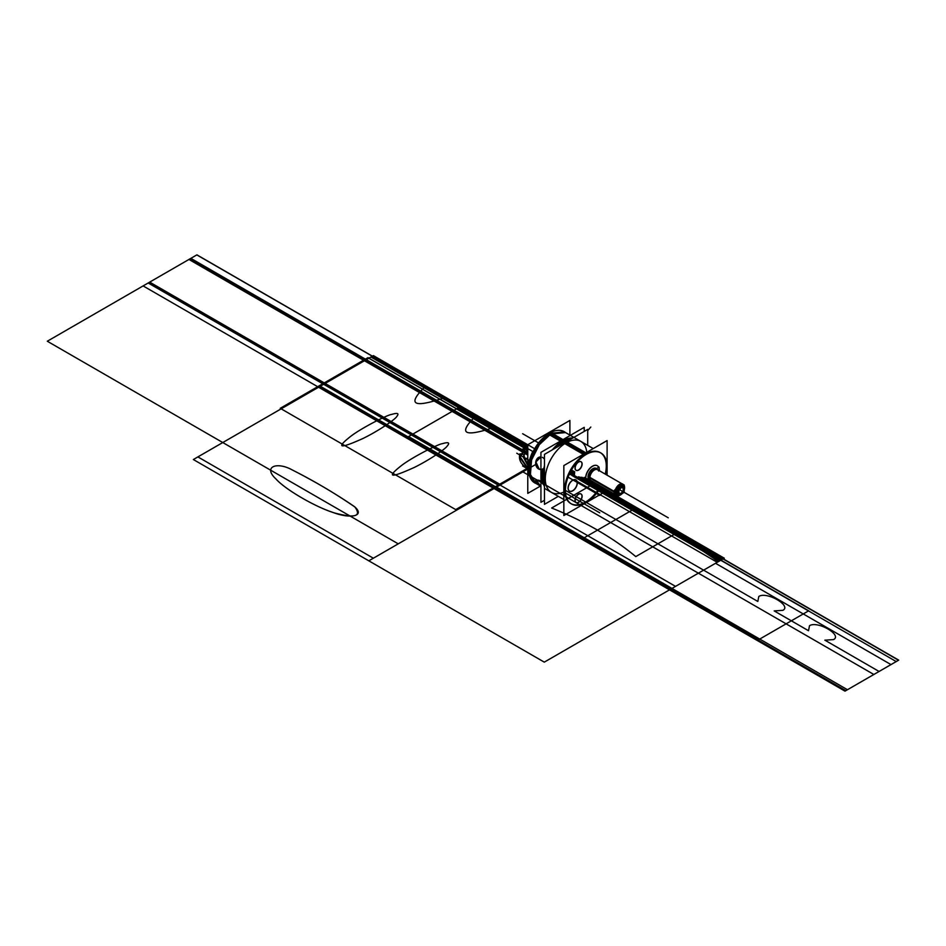 <?xml version="1.0" encoding="UTF-8"?>
<svg xmlns="http://www.w3.org/2000/svg" width="946" height="946" viewBox="0 0 946 946"><rect width="100%" height="100%" fill="white"/><g stroke="black" fill="none" stroke-linecap="round" stroke-linejoin="round"><path stroke-width="1.42" d="M540.095 486.268L527.773 493.374L527.773 444.75L569.894 420.438L569.894 435.089M548.172 433.954A29.563 17.063 -60 0 1 549.484 433.15A29.563 17.063 -60 0 1 565.602 432.618M536.181 483.572A29.563 17.063 -60 0 1 528.589 469.346A29.563 17.063 -60 0 1 549.484 433.15A29.563 17.063 -60 0 1 550.797 432.44M534.679 482.708A29.421 16.993 -60 0 1 530.174 459.129A29.421 16.993 -60 0 1 549.39 433.209A29.421 16.993 120 0 0 528.589 469.24M549.981 432.086L564.419 440.41L549.981 432.086M567.056 441.936L585.905 452.827L567.056 441.936M587.501 501.699A29.421 16.993 -60 0 1 571.479 503.958A29.421 16.993 -60 0 1 567.233 479.539A29.421 16.993 -60 0 1 587.501 453.749A29.421 16.993 -60 0 0 567.233 479.539A29.421 16.993 -60 0 0 571.479 503.958A29.421 16.993 -60 0 0 587.501 501.699M534.975 482.886L529.287 473.863L530.47 459.307L538.132 444.1L549.685 433.374L550.82 434.037L539.267 444.75L531.605 459.957L530.422 474.525L536.11 483.536L534.975 482.886M532.314 453.619L532.976 451.703C532.291 451.159 528.152 463.327 529.074 463.162M529.654 461.459L529.654 476.004M532.976 481.49L534.88 482.827M535.46 483.122L537.541 483.855M548.715 432.807L549.484 433.256M558.306 496.354L544.458 504.348L544.458 454.376L587.726 429.389L587.726 445.389M566.086 442.846A29.421 16.993 120 0 1 586.768 452.318A29.421 16.993 120 0 0 566.086 442.846A29.421 16.993 -60 0 1 586.768 452.318A29.421 16.993 120 0 0 566.086 442.846A29.421 16.993 120 0 0 545.322 477.564A29.421 16.993 120 0 0 563.84 492.05A29.421 16.993 -60 0 1 545.322 477.564A29.421 16.993 -60 0 1 566.086 442.846A29.421 16.993 120 0 0 545.322 477.564A29.421 16.993 120 0 0 563.84 492.05A29.421 16.993 120 0 1 545.322 477.564A29.421 16.993 120 0 1 566.086 442.846L584.64 453.56M538.487 468.79A6.279 4.848 -90.8 0 0 540.805 469.512A6.279 4.848 -90.8 0 0 544.458 467.265M544.458 459.271A6.279 4.848 -90.8 0 0 542.377 457.344M540.651 456.953L535.885 462.097L539.114 468.956L540.864 469.5M540.935 452.342L584.214 427.356L584.214 431.423L584.214 427.356L540.935 452.342L540.935 502.314L544.458 500.28L540.935 502.314L540.935 452.342M562.574 440.812A29.421 16.993 120 0 0 552.346 449.823A29.421 16.993 120 0 1 562.574 440.812A29.421 16.993 120 0 0 552.346 449.823A29.421 16.993 120 0 1 562.574 440.812A29.421 16.993 120 0 1 572.803 438.01M542.744 469.015A29.421 16.993 120 0 0 542.744 483.56A29.421 16.993 120 0 1 542.744 469.015A29.421 16.993 120 0 0 542.744 483.56A29.421 16.993 120 0 1 542.744 469.015M543.808 484.931A6.279 1.667 -138.8 0 0 538.487 480.568M536.063 479.989L540.119 485.452L536.063 479.989L539.114 480.32L536.086 479.965L539.114 480.32L540.935 481.668L539.114 480.32L540.935 481.668L539.114 480.32L536.063 479.989L540.119 485.452L535.933 480.19M538.853 481.112A6.279 1.667 -138.8 0 0 535.791 480.296A6.279 1.667 -138.8 0 0 540.935 486.918M572.756 438.033L564.644 440.304A2.33 1.431 63.2 0 1 565.921 440.505A30.319 17.513 -60 0 0 557.17 447.032M544.458 486.161A30.319 17.513 -60 0 1 544.458 469.062M563.284 441.037A2.33 1.348 60 0 1 564.443 441.155A30.331 17.513 120 0 0 556.674 447.328A30.331 17.513 -60 0 1 564.443 441.155A2.33 1.348 -120 0 0 563.284 441.037L553.989 448.877L564.632 440.304M544.458 468.483A30.331 17.513 120 0 0 544.458 486.433A30.331 17.513 -60 0 1 544.458 468.483A30.331 17.513 120 0 0 544.458 486.433A30.331 17.513 -60 0 1 544.458 468.483A30.331 17.513 -60 0 0 544.458 486.433M561.936 441.865A2.33 1.253 57 0 1 563.237 442.066A30.319 17.513 -60 0 1 571.975 438.483M572.212 438.353A30.331 17.513 120 0 0 564.443 441.155A30.331 17.513 -60 0 1 572.212 438.353M562.965 441.912A30.319 17.513 -60 0 1 572.401 438.235M544.458 486.646A30.319 17.513 -60 0 1 544.458 467.963M556.213 447.588A30.319 17.513 -60 0 1 565.661 440.351M540.935 469.5L539.114 468.956L540.935 469.5L539.114 468.956L535.897 461.932L540.935 456.953L535.897 461.932L539.114 468.956L535.897 461.932L540.935 456.953A6.279 4.848 -90.8 0 0 540.426 456.953A6.279 4.848 -90.8 0 0 535.732 462.156A6.279 4.848 -90.8 0 0 538.853 469.121M547.367 433.587L561.818 441.936L547.367 433.587M562.681 442.432L583.292 454.328L562.681 442.432M584.888 455.251A29.421 16.993 -60 0 1 600.911 452.992A29.421 16.993 -60 0 1 605.972 474.537A29.421 16.993 -60 0 0 600.911 452.992A29.421 16.993 -60 0 0 584.888 455.251M601.23 486.398A29.421 16.993 -60 0 1 584.888 503.213A29.421 16.993 -60 0 0 601.23 486.398M549.685 433.374L564.407 431.92L565.542 432.57L550.82 434.037L549.685 433.374M549.437 433.173A29.421 16.993 -60 0 1 564.1 431.743L570.355 435.361M561.735 440.328L549.39 433.209A29.421 16.993 120 0 0 529.535 461.494A29.421 16.993 120 0 0 537.505 483.808A29.421 16.993 -60 0 1 529.535 461.494A29.421 16.993 -60 0 1 549.39 433.209L561.735 440.328M607.107 489.792L607.107 490.548L563.84 515.535L563.84 465.562L607.107 440.576L607.107 475.188M585.468 502.09A29.421 16.993 120 0 0 600.509 485.972A29.421 16.993 120 0 1 585.468 502.09A29.421 16.993 120 0 0 600.509 485.972A29.421 16.993 120 0 1 585.468 502.09A29.421 16.993 120 0 1 564.667 490.075A29.421 16.993 120 0 1 585.468 454.033A29.421 16.993 120 0 0 564.667 490.075A29.421 16.993 120 0 0 585.468 502.09A29.421 16.993 120 0 1 564.667 490.075A29.421 16.993 120 0 1 585.468 454.033A29.421 16.993 120 0 0 564.667 490.075A29.421 16.993 120 0 0 585.468 502.09M605.251 474.112A29.421 16.993 120 0 0 585.468 454.033A29.421 16.993 120 0 1 605.251 474.112A29.421 16.993 120 0 0 585.468 454.033A29.421 16.993 120 0 1 605.251 474.112M576.09 502.527A4.931 2.85 120 0 0 579.874 501.12A4.931 2.85 120 0 0 581.979 496.201A4.931 2.85 120 0 0 580.962 493.942A4.931 2.85 120 0 0 577.155 495.266A4.931 2.85 120 0 0 575.002 500.233A4.931 2.85 -60 0 1 578.491 494.179A4.931 2.85 -60 0 1 581.979 496.201A4.931 2.85 -60 0 1 578.491 502.243A4.931 2.85 -60 0 1 575.002 500.233A4.931 2.85 120 0 0 576.019 502.492M576.09 470.28A4.931 2.85 120 0 0 579.874 468.873A4.931 2.85 120 0 0 581.979 463.954A4.931 2.85 120 0 0 580.962 461.695A4.931 2.85 120 0 0 577.155 463.008A4.931 2.85 120 0 0 575.002 467.986A4.931 2.85 -60 0 1 578.491 461.932A4.931 2.85 -60 0 1 581.979 463.954A4.931 2.85 -60 0 1 578.491 469.996A4.931 2.85 -60 0 1 575.002 467.986A4.931 2.85 120 0 0 576.019 470.245M575.842 479.906A6.433 3.713 120 0 0 570.887 481.62A6.433 3.713 120 0 0 568.073 488.101A6.433 3.713 -60 0 1 572.626 480.225A6.433 3.713 -60 0 1 577.178 482.85A6.433 3.713 -60 0 1 572.626 490.738A6.433 3.713 -60 0 1 568.073 488.101A6.433 3.713 120 0 0 569.409 491.057M592.456 481.869A9.602 5.546 -60 0 0 592.906 481.585A9.602 5.546 -60 0 1 592.456 481.869A9.602 5.546 120 0 0 592.906 481.585A9.602 5.546 -60 0 1 592.456 481.869A9.602 5.546 -60 0 1 590.824 482.578A9.602 5.546 120 0 0 592.456 481.869A9.602 5.546 -60 0 1 590.824 482.578A9.602 5.546 120 0 0 592.456 481.869A9.602 5.546 -60 0 1 590.824 482.578M587.726 482.377A9.602 5.546 120 0 0 589.748 482.779A9.602 5.546 -60 0 1 585.811 476.264A9.602 5.546 -60 0 1 592.456 466.189A9.602 5.546 -60 0 1 598.676 467.312A9.602 5.546 120 0 0 597.257 465.716A9.602 5.546 120 0 0 592.456 466.189A9.602 5.546 120 0 0 586.189 474.656A9.602 5.546 120 0 0 587.655 482.342M599.043 468.341A9.602 5.546 -60 0 1 599.22 470.647A9.602 5.546 120 0 0 599.043 468.341A9.602 5.546 -60 0 1 599.22 470.647A9.602 5.546 120 0 0 599.043 468.341A9.602 5.546 -60 0 1 599.22 470.647M582.121 496.544A4.931 2.85 120 0 0 581.104 494.025A4.931 2.85 120 0 0 577.202 495.456A4.931 2.85 120 0 0 575.156 500.564M575.156 500.056A4.931 2.85 120 0 0 576.173 502.574A4.931 2.85 120 0 0 580.075 501.144A4.931 2.85 120 0 0 582.121 496.035M582.121 464.297A4.931 2.85 120 0 0 581.104 461.778A4.931 2.85 120 0 0 577.202 463.209A4.931 2.85 120 0 0 575.156 468.317M575.156 467.809A4.931 2.85 120 0 0 576.173 470.328A4.931 2.85 120 0 0 580.075 468.897A4.931 2.85 120 0 0 582.121 463.788M577.308 483.264A6.433 3.713 120 0 0 575.984 479.977A6.433 3.713 120 0 0 570.887 481.845A6.433 3.713 120 0 0 568.215 488.503M569.48 491.092A6.433 3.713 120 0 0 574.411 489.283A6.433 3.713 120 0 0 577.178 482.85A6.433 3.713 120 0 0 575.937 479.953M568.215 487.852A6.433 3.713 120 0 0 569.539 491.128A6.433 3.713 120 0 0 574.636 489.259A6.433 3.713 120 0 0 577.308 482.602M593.012 466.035A9.602 5.546 120 0 0 586.402 474.454A9.602 5.546 120 0 0 587.785 482.413A9.602 5.546 120 0 0 589.748 482.862M590.493 482.767A9.602 5.546 120 0 0 593.012 481.68A9.602 5.546 120 0 1 592.161 482.176M599.362 470.718A9.602 5.546 120 0 0 599.043 467.963M598.747 467.265A9.602 5.546 120 0 0 597.387 465.799A9.602 5.546 120 0 0 592.161 466.532M596.086 468.814A6.338 3.654 120 0 0 591.061 470.6A6.338 3.654 120 0 0 588.412 477.186M596.299 468.684A6.563 3.796 120 0 0 591.167 470.162A6.563 3.796 120 0 0 588.164 476.914A6.563 3.796 120 0 1 591.167 470.162A6.563 3.796 120 0 1 596.299 468.684A6.563 3.796 120 0 0 591.167 470.162A6.563 3.796 120 0 0 588.164 476.914A6.563 3.796 120 0 1 591.167 470.162A6.563 3.796 120 0 1 596.299 468.684A6.563 3.796 120 0 0 591.167 470.162A6.563 3.796 120 0 0 588.164 476.914A6.563 3.796 120 0 0 589.748 480.024A6.563 3.796 120 0 1 588.164 476.914A6.563 3.796 120 0 0 589.748 480.024A6.563 3.796 120 0 1 588.164 476.914A6.563 3.796 120 0 0 589.748 480.024M596.477 468.589A6.752 3.902 120 0 0 591.037 470.115A6.752 3.902 120 0 0 588.022 477.316M588.412 477.162A1.183 0.721 176.8 0 1 589.429 477.174M598.357 470.138A6.504 3.749 120 0 0 593.047 470.919A6.504 3.749 120 0 0 589.855 478.156M588.4 476.843A1.183 0.686 180 0 1 589.441 476.902A1.183 0.686 0 0 0 588.4 476.843A1.183 0.686 180 0 1 589.441 476.902A1.183 0.686 0 0 0 588.4 476.843A1.183 0.686 180 0 1 589.441 476.902M598.617 471.013A6.315 3.654 -60 0 0 593.65 470.493A6.315 3.654 -60 0 0 589.926 477.73A6.315 3.654 -60 0 1 593.65 470.493A6.315 3.654 -60 0 1 598.617 471.013A6.315 3.654 -60 0 0 593.65 470.493A6.315 3.654 -60 0 0 589.926 477.73A6.315 3.654 -60 0 1 593.65 470.493A6.315 3.654 -60 0 1 598.617 471.013A6.315 3.654 -60 0 0 593.65 470.493A6.315 3.654 -60 0 0 589.926 477.73L614.947 492.168L589.926 477.73A6.315 3.654 -60 0 1 593.65 470.493A6.315 3.654 -60 0 1 598.617 471.013A6.315 3.654 -60 0 0 593.65 470.493A6.315 3.654 -60 0 0 589.926 477.73L614.947 492.168M588.412 476.512A1.183 0.639 -177 0 1 589.476 476.607M588.022 476.63A6.752 3.902 120 0 0 589.748 480.225M589.855 477.494A6.504 3.749 120 0 0 592.042 481.088M588.412 476.536A6.338 3.654 120 0 0 589.748 479.788M617.785 495.739A6.315 3.654 120 0 1 616.946 495.468A6.315 3.654 120 0 1 615.645 492.239L589.429 477.103A6.315 3.654 120 0 0 589.748 479.184M618.317 495.751A6.315 3.654 120 0 0 620.257 495.065M624.206 485.57A6.315 3.654 120 0 1 624.573 487.592A6.315 3.654 120 0 0 624.561 487.095M590.73 480.332L615.692 494.746L613.481 491.329L615.598 492.547L613.481 491.329L621.108 483.276L622.007 483.796L597.056 469.382M622.764 484.234A6.315 3.654 120 0 0 617.892 485.925A6.315 3.654 120 0 0 615.137 492.275A6.315 3.654 120 0 0 616.437 495.172M623.922 485.109A6.315 3.654 120 0 0 623.26 484.518A6.315 3.654 120 0 0 618.27 486.35A6.315 3.654 120 0 0 615.645 492.89L615.137 492.594M614.947 492.488L589.937 478.049M589.843 478.002L589.429 477.754A6.315 3.654 120 0 1 589.748 475.318M595.566 469.11A6.315 3.654 120 0 0 592.22 471.037M624.064 489.058A4.21 2.436 120 0 0 624.064 488.846A4.21 2.436 120 0 0 621.002 487.178A4.21 2.436 120 0 0 618.116 492.488L616.544 492.547M623.319 484.553A6.456 3.725 120 0 0 618.057 485.475A6.456 3.725 120 0 0 614.947 492.606M621.049 494.025A4.34 2.507 120 0 0 624.064 488.739A4.34 2.507 120 0 0 621.002 486.965A4.34 2.507 120 0 0 617.927 492.275A4.34 2.507 -60 0 1 621.002 486.965A4.34 2.507 -60 0 1 624.064 488.739A4.34 2.507 -60 0 1 621.002 494.049A4.34 2.507 -60 0 1 617.927 492.275A4.34 2.507 120 0 0 621.002 494.049M617.785 492.275L615.645 492.275M615.137 492.275A6.315 3.654 -60 0 1 618.672 485.192A6.315 3.654 -60 0 1 623.686 485.251A6.315 3.654 120 0 0 618.672 485.192A6.315 3.654 120 0 0 615.137 492.275A6.315 3.654 120 0 0 617.785 495.468A6.315 3.654 -60 0 1 615.137 492.275A6.315 3.654 120 0 0 617.785 495.468A6.315 3.654 -60 0 1 615.137 492.275A6.315 3.654 -60 0 1 618.672 485.192A6.315 3.654 -60 0 1 623.686 485.251A6.315 3.654 120 0 0 618.672 485.192A6.315 3.654 120 0 0 615.137 492.275M617.785 488.656L617.785 496.059L624.206 492.358L624.206 484.955L617.785 488.656M618.956 493.233L621.002 493.41L618.956 493.233L621.002 493.41L618.956 493.233L621.002 493.41L623.178 490.702L623.178 487.864L623.178 490.702L621.002 493.41L623.178 490.702L623.178 487.864M623.178 487.793L621.179 487.616M623.426 487.888L621.014 487.675L618.897 490.205L620.966 487.639L618.897 490.205M618.814 490.525L618.814 493.221M624.064 488.633A4.21 2.436 120 0 1 624.064 488.846A4.21 2.436 120 0 1 621.096 494.001A4.21 2.436 120 0 1 618.116 492.062L615.669 491.967M614.947 491.944A6.456 3.725 120 0 0 617.005 495.491M623.308 490.939L623.308 487.722M621.014 493.635L623.426 490.631M618.838 493.28L621.25 493.505M618.956 490.229L618.956 493.445M621.25 487.533L618.838 490.536M599.043 470.54L599.043 467.099L589.748 472.468L589.748 483.193L592.728 481.479M624.206 486.185A5.688 3.287 120 0 1 624.573 488.231L624.206 488.018M623.473 485.369A5.688 3.287 120 0 0 623.402 485.333A5.688 3.287 120 0 0 618.909 486.977A5.688 3.287 120 0 0 616.544 492.866M622.894 485.038A5.688 3.287 120 0 0 618.507 486.551A5.688 3.287 120 0 0 616.023 492.275A5.688 3.287 120 0 0 617.206 494.888M616.544 492.275A5.688 3.287 120 0 0 617.714 495.184A5.688 3.287 120 0 0 617.785 495.219M618.85 495.444A5.688 3.287 120 0 0 622.267 493.481M624.206 490.123A5.688 3.287 120 0 0 624.573 487.651M556.674 447.328A30.331 17.513 -60 0 1 564.443 441.155A30.331 17.513 120 0 0 556.674 447.328A30.331 17.513 -60 0 1 564.443 441.155M575.002 500.233A4.931 2.85 -60 0 1 578.491 494.179A4.931 2.85 -60 0 1 581.979 496.201A4.931 2.85 -60 0 1 578.491 502.243A4.931 2.85 -60 0 1 575.002 500.233A4.931 2.85 -60 0 1 578.491 494.179A4.931 2.85 -60 0 1 581.979 496.201A4.931 2.85 -60 0 1 578.491 502.243A4.931 2.85 -60 0 1 575.002 500.233A4.931 2.85 120 0 0 578.491 502.243A4.931 2.85 120 0 0 581.979 496.201A4.931 2.85 120 0 0 578.491 494.179A4.931 2.85 120 0 0 575.002 500.233M575.002 467.986A4.931 2.85 -60 0 1 578.491 461.932A4.931 2.85 -60 0 1 581.979 463.954A4.931 2.85 -60 0 1 578.491 469.996A4.931 2.85 -60 0 1 575.002 467.986A4.931 2.85 -60 0 1 578.491 461.932A4.931 2.85 -60 0 1 581.979 463.954A4.931 2.85 -60 0 1 578.491 469.996A4.931 2.85 -60 0 1 575.002 467.986A4.931 2.85 120 0 0 578.491 469.996A4.931 2.85 120 0 0 581.979 463.954A4.931 2.85 120 0 0 578.491 461.932A4.931 2.85 120 0 0 575.002 467.986M568.073 488.101A6.433 3.713 -60 0 1 572.626 480.225A6.433 3.713 -60 0 1 577.178 482.85A6.433 3.713 -60 0 1 572.626 490.738A6.433 3.713 -60 0 1 568.073 488.101A6.433 3.713 -60 0 1 572.626 480.225A6.433 3.713 -60 0 1 577.178 482.85A6.433 3.713 -60 0 1 572.626 490.738A6.433 3.713 -60 0 1 568.073 488.101A6.433 3.713 120 0 0 572.626 490.738A6.433 3.713 120 0 0 577.178 482.85A6.433 3.713 120 0 0 572.626 480.225A6.433 3.713 120 0 0 568.073 488.101M589.748 482.779A9.602 5.546 -60 0 1 585.811 476.264A9.602 5.546 -60 0 1 592.456 466.189A9.602 5.546 120 0 0 585.811 476.264A9.602 5.546 120 0 0 589.748 482.779A9.602 5.546 -60 0 1 585.811 476.264A9.602 5.546 -60 0 1 592.456 466.189A9.602 5.546 -60 0 1 598.676 467.312A9.602 5.546 120 0 0 592.456 466.189A9.602 5.546 -60 0 1 598.676 467.312M527.773 445.708L520.194 456.906L527.773 468.104M528.589 445.211L533.958 448.321L528.589 445.211M527.773 447.032L493.859 427.45C464.167 437.359 457.899 433.753 475.081 416.607L443.166 398.183C413.473 408.093 407.218 404.486 424.387 387.34L371.388 356.737L319.488 386.701L494.959 488.006L528.589 468.589L500.02 485.085L149.078 282.476L190.844 258.353L366.315 359.669L324.549 383.78L366.315 359.669L527.773 452.886L366.279 359.681L324.584 383.757L500.056 485.062L528.589 468.589L500.056 485.062L675.527 586.378L717.222 562.302L577.072 481.384M535.767 464.451L530.115 467.714M873.844 674.486L698.373 573.181L669.52 589.843L844.991 691.148L873.844 674.486M537.505 483.808A29.421 16.993 -60 0 1 529.535 461.494A29.421 16.993 -60 0 1 549.39 433.209M527.773 444.75L373.363 355.601L527.773 444.75L373.363 355.601L197.891 456.906L373.363 558.211L528.589 468.589L494.049 488.538L844.991 691.148L898.7 660.142L723.229 558.838L703.611 570.166L757.817 601.455L758.81 596.465C766.686 591.167 792.003 605.783 782.839 610.336L774.183 610.903L808.511 630.722L809.504 625.732C817.379 620.434 842.697 635.05 833.521 639.602L824.877 640.17L879.082 671.471L898.7 660.142L581.991 477.292L723.229 558.838L669.52 589.843L698.373 573.181L522.902 471.877L494.049 488.538L669.52 589.843L723.229 558.838L581.991 477.292L723.229 558.838L669.52 589.843L844.991 691.148L898.7 660.142L723.229 558.838L669.52 589.843L723.229 558.838L703.611 570.166L565.389 490.359M527.773 445.046L519.413 456.906L527.773 468.767L519.413 456.906L527.773 445.046L522.712 449.09L526.295 449.799L527.773 448.428L523.162 456.906L527.773 465.385L523.505 454.494L519.91 453.784C518.302 459.59 521.01 464.64 528.022 468.92M551.648 508.014L592.468 484.447L551.648 508.014C584.723 521.305 612.772 537.494 635.783 556.591C612.772 537.494 584.723 521.305 551.648 508.014M527.773 453.583L365.712 360.012L325.164 383.426L365.712 360.012L190.241 258.707L149.693 282.121L500.635 484.73L528.589 468.589L499.157 485.582L148.215 282.972L196.922 254.852L372.393 356.157L323.686 384.277L372.393 356.157L527.773 445.873L372.381 356.157L323.65 384.301L372.381 356.157L196.922 254.852L148.179 282.996L499.121 485.605L528.589 468.589L495.775 487.533L320.304 386.228L197.891 456.906L373.363 558.211L528.589 468.589L495.018 487.982L670.489 589.287L718.369 561.64L676.591 533.024L635.783 556.591L676.591 533.024L718.369 561.64L670.489 589.287L495.018 487.982L528.589 468.589L368.822 560.836L528.589 468.589L368.822 560.836L544.293 662.141L719.764 560.836L571.774 475.4L719.764 560.836L544.293 662.141L368.822 560.836L528.589 468.589L494.959 488.006L670.43 589.323L722.33 559.358L579.768 477.044M587.726 430.584L590.836 427.036L587.726 430.584M890.99 664.589L715.519 563.284L670.371 589.346L845.842 690.663L890.99 664.589L715.519 563.284L670.371 589.346L845.842 690.663L890.99 664.589M565.519 493.055L599.752 512.827M291.888 469.748C314.616 481.254 335.617 493.67 354.892 507.009C361.727 516.362 355.034 518.373 334.825 513.039C316.366 507.6 285.136 489.508 275.948 478.948C262.74 466.827 276.693 461.447 291.888 469.748C314.368 481.171 335.239 493.457 354.478 506.63C365.381 515.795 351.309 519.614 331.987 512.093C313.398 505.933 284.663 488.94 275.948 478.948C262.74 466.827 276.693 461.447 291.888 469.748M571.479 469.985L574.778 471.877M584.214 477.328L724.305 558.211L671.246 588.85L495.775 487.533L528.589 468.589L494.049 488.538L669.52 589.843L723.229 558.838L898.7 660.142L844.991 691.148L494.049 488.538L528.589 468.589L494.261 488.42L669.733 589.725L723.028 558.956L581.518 477.257M527.773 450L368.822 358.227L193.351 459.531L368.822 560.836L193.351 459.531L368.822 358.227L527.773 450M391.561 414.443C397.651 412.61 399.389 413.307 396.752 416.536C395.925 418.629 381.037 429.579 363.075 438.447C339.626 449.007 335.511 448.298 350.753 436.307C361.668 427.876 388.026 414.573 391.561 414.443M442.255 443.709C448.676 441.782 450.249 442.657 446.973 446.323C445.566 448.652 431.352 458.952 414.49 467.348C390.367 478.309 386.015 477.718 401.435 465.574C412.361 457.143 438.719 443.828 442.255 443.709M570.592 474.715L569.386 474.017L570.592 474.715M568.073 477.139L599.752 495.432M574.518 474.017L570.533 471.711M574.6 473.024L570.958 470.919L574.6 473.024M527.773 463.788L524.391 458.916L527.773 458.089M527.868 468.98L522.641 465.964L527.868 468.98M537.872 442.515L522.641 433.717L537.872 442.515M529.015 460.3L516.776 453.229L529.015 460.3M574.577 473.248L570.852 471.096M898.499 660.261L723.028 558.956L669.733 589.725L845.204 691.029L898.499 660.261M527.773 455.073L364.423 360.757L222.771 442.539L398.242 543.844L528.589 468.589L496.52 487.107L671.991 588.412L720.757 560.257L571.774 474.242M571.597 474.147L569.811 473.118M896.229 661.561L720.757 560.257L671.991 588.412L847.462 689.717L896.229 661.561M617.927 492.275A4.34 2.507 120 0 0 621.002 494.049A4.34 2.507 120 0 0 624.064 488.739A4.34 2.507 120 0 0 621.002 486.965A4.34 2.507 120 0 0 617.927 492.275A4.34 2.507 -60 0 1 621.002 486.965A4.34 2.507 -60 0 1 624.064 488.739A4.34 2.507 120 0 0 621.002 486.965A4.34 2.507 120 0 0 617.927 492.275A4.34 2.507 120 0 0 621.002 494.049A4.34 2.507 120 0 0 624.064 488.739A4.34 2.507 -60 0 1 621.002 494.049A4.34 2.507 -60 0 1 617.927 492.275M527.773 449.906L367.97 357.647L280.241 408.305L455.712 509.61L527.773 467.998L455.712 509.61L280.241 408.305L367.97 357.647L527.773 449.906M188.952 259.452L47.3 341.234L222.771 442.539L364.423 360.757L188.952 259.452M143.106 285.917L318.577 387.221L372.286 356.216L196.815 254.912L143.106 285.917M527.773 445.992L372.286 356.216L318.577 387.221L494.049 488.538L528.589 468.589L495.42 487.746L670.891 589.051L721.857 559.63L578.373 476.784M808.7 610.797L633.229 509.492L584.049 537.884L759.52 639.189L808.7 610.797M621.002 493.41L623.178 490.702L621.002 493.41M532.385 451.266L457.758 408.175L408.577 436.567L584.049 537.884L633.229 509.492L569.906 472.929M619.535 489.661L668.278 517.805L619.535 489.661M574.506 474.549L570.308 472.125M527.773 447.576L370.915 357.009L319.949 386.429L495.42 487.746L528.589 468.589M623.379 485.428A5.688 3.287 120 0 0 618.861 486.197A5.688 3.287 120 0 0 616.023 492.275A5.688 3.287 120 0 1 618.861 486.197A5.688 3.287 120 0 1 623.379 485.428A5.688 3.287 120 0 0 618.861 486.197A5.688 3.287 120 0 0 616.023 492.275A5.688 3.287 120 0 0 617.785 495.101A5.688 3.287 120 0 1 616.023 492.275A5.688 3.287 120 0 0 617.785 495.101M528.589 468.708L528.589 470.056M548.94 433.469L550.099 432.795M533.958 482.294L538.676 485.026L533.958 482.294M544.742 488.526L545.783 489.117L544.742 488.526M546.197 489.354L563.84 499.547L546.197 489.354M544.458 465.385L542.318 477.695L544.458 487.06L544.458 465.385M563.378 431.329L575.203 438.152L563.378 431.329M575.617 438.4L593.26 448.581L575.617 438.4"/></g></svg>
